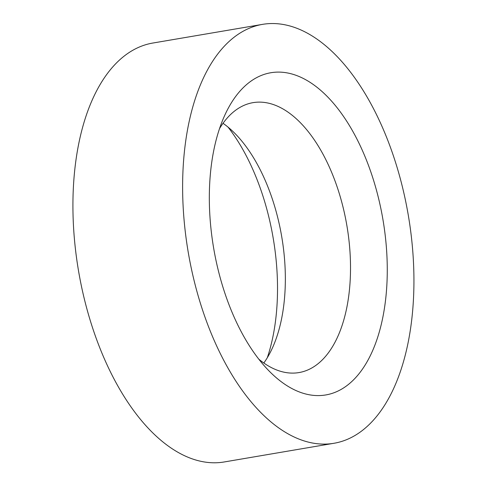 <?xml version="1.0" encoding="UTF-8"?>
<svg xmlns="http://www.w3.org/2000/svg" width="487" height="487" viewBox="0 0 487 487"><rect width="100%" height="100%" fill="white"/><g stroke="black" fill="none" stroke-linecap="round" stroke-linejoin="round"><path stroke-width="0.73" d="M333.93 443.286L224.227 461.962A212.484 111.578 -99.7 0 1 218.48 462.65A212.484 111.578 -99.7 0 1 77.695 265.78A212.484 111.578 -99.7 0 1 152.918 43.026L262.615 24.35A212.484 111.578 -99.7 0 1 408.27 215.096A212.484 111.578 -99.7 0 1 333.93 443.286A212.484 111.578 -99.7 0 1 328.183 443.974A212.484 111.578 -99.7 0 1 187.392 247.11A212.484 111.578 -99.7 0 1 262.615 24.35M219.546 128.574A136.902 71.887 -99.7 0 1 253.033 102.647A136.902 71.887 -99.7 0 1 346.872 225.548A136.902 71.887 -99.7 0 1 298.981 372.573A136.902 71.887 -99.7 0 1 295.274 373.018A136.902 71.887 -99.7 0 1 258.798 359.181M321.28 395.481A163.449 85.828 -99.7 0 1 267.655 369.505A163.449 85.828 -99.7 0 1 224.483 115.906A163.449 85.828 -99.7 0 1 370.662 171.461A163.449 85.828 -99.7 0 1 321.28 395.481M223.022 123.302A136.902 71.887 -99.7 0 1 236.493 135.051A136.902 71.887 -99.7 0 1 272.647 347.468A136.902 71.887 -99.7 0 1 263.826 363.01M228.05 127.131A163.449 85.828 -99.7 0 1 267.302 357.732"/></g></svg>
